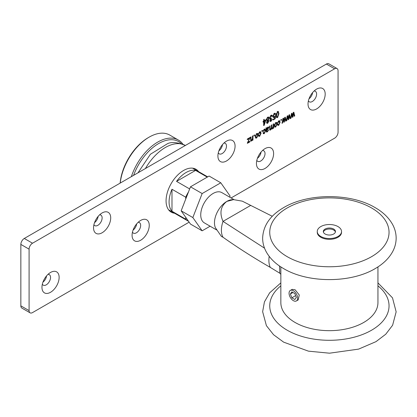 <?xml version="1.0" encoding="UTF-8"?>
<svg xmlns="http://www.w3.org/2000/svg" width="417" height="417" viewBox="0 0 417 417"><rect width="100%" height="100%" fill="white"/><g stroke="black" fill="none" stroke-linecap="round" stroke-linejoin="round"><path stroke-width="0.63" d="M264.55 248.188L223.017 221.385C219.347 212.925 220.619 206.264 226.832 201.401A17.478 10.091 120 0 0 214.474 222.808A17.478 10.091 120 0 0 215.417 227.739L221.427 236.46L223.017 237.242C237.904 247.755 253.661 257.805 270.284 267.391L279.771 273.198L279.531 266.01M280.844 274.292L279.771 273.198M280.844 266.89L280.844 302.633A48.549 28.033 0 0 0 295.064 322.456A48.549 28.033 0 0 0 347.971 328.533A48.549 28.033 0 0 0 377.943 302.633L377.943 266.89M296.383 300.954L298.233 299.886L299.26 294.965L295.064 289.752L292.166 289.372L290.31 290.441A6.067 3.503 -120 0 0 289.382 295.304A6.067 3.503 -120 0 0 293.349 300.652A6.067 3.503 -120 0 0 296.383 300.954A6.067 3.503 -120 0 0 297.311 296.091A6.067 3.503 -120 0 0 293.349 290.743A6.067 3.503 -120 0 0 290.31 290.441M233.989 199.623L221.839 192.607A17.478 10.091 120 0 0 208.37 197.288A17.478 10.091 120 0 0 200.739 214.88A17.478 10.091 120 0 0 204.361 222.881L216.506 229.892M233.556 199.628L231.576 199.753A17.478 10.091 120 0 0 226.832 201.401L233.556 199.628L242.277 201.156L272.301 216.287M250.455 205.539L223.017 221.385A21.7 12.526 120 0 0 221.391 230.247A21.7 12.526 120 0 0 223.017 237.242M294.835 299.526L296.32 297.415L294.835 293.584L291.858 291.864L290.373 293.98L291.858 297.811L294.835 299.526M295.632 295.637L291.858 297.811M292.948 292.494L290.373 293.98M120.138 183.126A40.053 23.128 -60 0 1 148.301 137.631L149.161 137.13A41.267 23.826 120 0 0 120.237 183.068M181.416 143.729A40.053 23.128 120 0 0 158.601 143.573A40.053 23.128 120 0 0 133.596 175.354M131.35 176.652A41.267 23.826 -60 0 1 157.741 142.088A41.267 23.826 -60 0 1 178.377 140.044A41.267 23.826 -60 0 1 182.99 144.313M207.259 177.126L195.589 170.386A24.035 13.876 120 0 0 186.065 172.513A24.035 13.876 120 0 0 176.542 181.379L189.652 188.948M188.489 191.945A24.035 13.876 120 0 0 185.721 197.194L171.992 189.266A24.035 13.876 120 0 0 171.992 211.257L185.721 219.186A24.035 13.876 120 0 0 187.78 220.874A24.035 13.876 120 0 0 188.489 221.239M185.721 197.194L185.721 199.076M185.721 217.304L185.721 219.186M178.377 140.044L169.792 135.087A41.267 23.826 120 0 0 149.161 137.13L148.301 137.631M195.589 170.386L176.542 181.379M171.992 189.266L171.992 211.257M316.607 89.118L316.607 89.118A12.14 7.006 -60 0 1 325.187 94.075A12.14 7.006 -60 0 1 316.607 108.941A12.14 7.006 -60 0 1 308.022 103.984A12.14 7.006 -60 0 1 316.607 89.118L316.607 89.118M308.403 100.846A6.067 3.503 120 0 0 309.278 101.805A6.067 3.503 120 0 0 312.312 101.508A6.067 3.503 120 0 0 316.279 96.16A6.067 3.503 120 0 0 315.351 91.297A6.067 3.503 120 0 0 314.079 91.015M265.024 148.629L265.024 148.629A12.14 7.006 -60 0 1 273.609 153.586A12.14 7.006 -60 0 1 265.024 168.452A12.14 7.006 -60 0 1 256.439 163.495A12.14 7.006 -60 0 1 265.024 148.629L265.024 148.629M256.82 160.357A6.067 3.503 120 0 0 257.701 161.316A6.067 3.503 120 0 0 260.734 161.019A6.067 3.503 120 0 0 264.696 155.671A6.067 3.503 120 0 0 263.768 150.808A6.067 3.503 120 0 0 262.496 150.527M226.488 141.149L226.488 141.144A12.14 7.006 -60 0 1 235.073 146.101A12.14 7.006 -60 0 1 226.488 160.967A12.14 7.006 -60 0 1 217.909 156.01A12.14 7.006 -60 0 1 226.488 141.144L226.488 141.144M218.284 152.877A6.067 3.503 120 0 0 219.165 153.837A6.067 3.503 120 0 0 222.198 153.534A6.067 3.503 120 0 0 226.16 148.186A6.067 3.503 120 0 0 225.232 143.323A6.067 3.503 120 0 0 223.965 143.041M140.665 220.431L140.665 220.426A12.14 7.006 -60 0 1 149.244 225.383A12.14 7.006 -60 0 1 140.665 240.249A12.14 7.006 -60 0 1 132.08 235.292A12.14 7.006 -60 0 1 140.665 220.431A12.14 7.006 -60 0 1 140.665 220.426M132.46 232.16A6.067 3.503 120 0 0 133.336 233.119A6.067 3.503 120 0 0 136.369 232.816A6.067 3.503 120 0 0 140.336 227.468A6.067 3.503 120 0 0 139.408 222.605A6.067 3.503 120 0 0 138.136 222.324M102.129 212.946L102.129 212.946A12.14 7.006 -60 0 1 110.708 217.903A12.14 7.006 -60 0 1 102.129 232.764A12.14 7.006 -60 0 1 93.544 227.812A12.14 7.006 -60 0 1 102.129 212.946L102.129 212.946M93.924 224.674A6.067 3.503 120 0 0 94.8 225.633A6.067 3.503 120 0 0 97.833 225.336A6.067 3.503 120 0 0 101.8 219.988A6.067 3.503 120 0 0 100.872 215.125A6.067 3.503 120 0 0 99.6 214.844M50.546 272.457L50.546 272.457A12.14 7.006 -60 0 1 59.131 277.414A12.14 7.006 -60 0 1 50.546 292.281A12.14 7.006 -60 0 1 41.961 287.323A12.14 7.006 -60 0 1 50.546 272.457L50.546 272.457M42.341 284.185A6.067 3.503 120 0 0 43.222 285.145A6.067 3.503 120 0 0 46.256 284.847A6.067 3.503 120 0 0 50.217 279.499A6.067 3.503 120 0 0 49.289 274.636A6.067 3.503 120 0 0 48.018 274.355M257.43 158.309A6.067 3.503 120 0 0 261.026 152.075M133.07 230.111A6.067 3.503 120 0 0 136.667 223.877M42.951 282.137A6.067 3.503 120 0 0 46.548 275.903M94.534 222.626A6.067 3.503 120 0 0 98.131 216.392M218.894 150.829A6.067 3.503 120 0 0 222.49 144.595M309.013 98.798A6.067 3.503 120 0 0 312.609 92.564M198.57 171.606A24.759 14.298 120 0 0 195.954 169.255A24.759 14.298 120 0 0 183.574 170.48A24.759 14.298 120 0 0 167.399 192.3A24.759 14.298 120 0 0 171.194 212.144A24.759 14.298 120 0 0 174.541 213.233M267.949 120.013L268.892 121.055L267.724 123.265L266.937 123.349L266.552 122.384L267.172 120.826L266.348 119.762L267.719 117.172L268.642 117.073L269.09 118.204L268.267 120.195L268.59 120.263M247.291 139.664L247.291 139.049L249.965 137.501L248.058 142.312L249.898 141.248L249.898 141.869L247.359 143.333L249.324 138.491L247.291 139.664M252.441 138.434L252.441 136.072L252.973 135.765L252.973 140.091L252.504 140.362L252.504 139.742L251.54 140.993L250.81 141.082L250.502 137.193L251.034 136.885L251.034 139.513L251.649 140.315L252.441 138.434M250.815 140.112L251.649 140.315M253.979 136.036L253.979 135.186L254.511 134.879L254.511 135.728L253.979 136.036M255.251 136.661L256.684 133.544L257.617 133.45L258.123 134.957L256.684 138.022L255.757 138.116L255.251 136.661M273.171 126.346L273.171 124.104L273.708 123.797L273.708 128.118L273.239 128.389L273.239 127.779L272.311 129.004L271.451 128.759L270.503 130.047L269.862 130.135L269.559 126.189L270.096 125.882L270.096 128.603L270.623 129.359L271.368 127.659L271.368 125.147L271.9 124.839L271.9 127.644L272.421 128.321L273.171 126.346M271.675 129.088L271.212 128.624M269.846 129.145L270.623 129.359M271.66 128.113L272.421 128.321M274.308 125.658L275.746 122.541L276.674 122.447L277.185 123.948L275.746 127.018L274.819 127.112L274.308 125.658M231.091 197.95L334.627 138.173A4.853 2.804 120 0 0 338.062 132.231L338.062 70.786A4.853 2.804 120 0 0 337.056 68.56A4.853 2.804 120 0 0 334.627 68.8L32.521 243.22A4.853 2.804 120 0 0 29.091 249.168L29.091 310.613A4.853 2.804 120 0 0 30.097 312.833A4.853 2.804 120 0 0 32.521 312.594L189.146 222.172M292.666 116.171L293.229 112.522L293.829 112.178L294.772 115.957L294.225 116.275L293.537 113.273L292.958 117.005L292.369 117.344L291.796 114.357L291.113 118.074L290.56 118.392L291.452 113.549L292.093 113.179L292.666 116.171L292.239 115.921L292.129 115.248L292.557 115.499M288.387 118.642L288.95 114.998L289.549 114.649L290.493 118.428L289.945 118.746L289.257 115.744L288.679 119.476L288.09 119.815L287.516 116.828L286.828 120.544L286.281 120.862L287.172 116.02L287.813 115.65L288.387 118.642L287.959 118.392L287.845 117.719L288.277 117.969M284.107 121.112L284.67 117.469L285.27 117.12L286.213 120.899L285.661 121.217L284.978 118.214L284.399 121.946L283.81 122.285L283.237 119.298L282.549 123.015L282.001 123.333L282.893 118.491L283.534 118.12L284.107 121.112L283.675 120.862L283.565 120.19L283.998 120.44M280.928 120.477L280.928 119.627L281.465 119.319L281.465 120.169L280.928 120.477M279.593 122.577L278.749 121.425L277.988 122.947L277.451 123.177L278.744 120.81L279.619 120.716L280.125 122.254L278.733 125.298L277.904 125.392L277.519 124.605L278.056 124.219L278.733 124.678L279.593 122.577M278.316 121.18L279.249 121.378L278.238 121.227M277.884 124.475L278.733 124.678M266.015 128.238L266.552 127.925L266.682 128.446L267.829 127.112L268.605 126.997L268.892 127.711L266.682 130.63L266.828 131.308L267.448 131.193L268.824 129.703L267.375 131.855L266.406 132.038L266.015 128.238M265.144 130.917L264.3 129.765L263.539 131.287L263.007 131.517L264.3 129.15L265.176 129.056L265.681 130.594L264.284 133.638L263.461 133.732L263.075 132.945L263.607 132.559L264.284 133.018L265.144 130.917M263.872 129.52L264.805 129.718L263.794 129.567M263.44 132.815L264.284 133.018M261.871 131.48L261.871 130.63L262.402 130.323L262.402 131.173L261.871 131.48M260.531 133.581L259.687 132.429L258.926 133.951L258.394 134.18L259.687 131.814L260.557 131.72L261.068 133.258L259.671 136.302L258.848 136.395L258.457 135.614L258.993 135.223L259.671 135.681L260.531 133.581M259.259 132.184L260.192 132.382L259.181 132.231M258.827 135.478L259.671 135.681M276.179 115.332L277.555 111.49L278.327 111.422L278.921 113.747L277.55 117.594L276.601 117.516L276.179 115.332M272.906 116.28L274.318 113.361L275.199 113.273L275.647 114.294L275.111 114.68L274.323 113.977L273.437 115.936L273.75 116.817L274.308 116.765L275.58 115.53L275.178 118.809L273.104 120.007L273.104 119.314L274.73 118.376L274.923 116.791L274.162 117.469L273.375 117.526L272.906 116.28M273.896 113.726L274.787 113.94L273.771 113.81M269.804 118.736L270.409 118.96L269.627 117.938L271.034 115.254L271.905 115.17L272.369 116.187L271.832 116.572L271.024 115.879L270.164 117.62L270.445 118.345L271.368 117.995L270.362 120.232L271.029 120.742L271.769 119.387L272.301 119.158L271.04 121.352L270.221 121.436L269.83 120.503L270.409 118.96L269.987 118.923M270.597 115.629L271.498 115.827L270.503 115.691M270.153 120.539L271.029 120.742M263.674 121.05L263.674 119.58L264.211 119.272L264.211 120.742L266.015 119.7L264.18 125.314L263.674 125.606L263.674 121.743L263.075 122.092L263.075 121.399L263.674 121.05M337.056 68.56L328.815 63.806A4.853 2.804 120 0 0 326.391 64.046L24.285 238.467A4.853 2.804 120 0 0 20.85 244.409L20.85 305.854A4.853 2.804 120 0 0 21.856 308.08L30.097 312.833M293.511 112.361L294.345 115.712L294.772 115.957M293.146 113.049L293.537 113.273M292.625 116.145L292.531 116.755L292.958 117.005M291.113 118.074L290.68 117.823L291.368 114.107L291.796 114.357M291.754 113.377L292.129 115.248M289.231 114.837L290.065 118.183L290.493 118.428M288.866 115.519L289.257 115.744M288.345 118.616L288.251 119.226L288.679 119.476M286.828 120.544L286.401 120.294L287.089 116.578L287.516 116.828M287.475 115.848L287.845 117.719M284.947 117.307L285.786 120.654L286.213 120.899M284.587 117.995L284.978 118.214M284.066 121.092L283.972 121.701L284.399 121.946M282.549 123.015L282.121 122.765L282.809 119.048L283.237 119.298M283.195 118.319L283.565 120.19M281.037 119.564L281.465 120.169M277.592 122.447L277.988 122.947M279.39 120.638L279.698 122.009L280.125 122.254M279.698 122.009L279.531 123.323M278.848 124.605L278.301 125.048L278.733 125.298M278.301 125.048L277.722 125.22M277.623 123.974L278.301 124.433M276.445 122.363L276.752 123.703L277.185 123.948M276.752 123.703L276.586 125.011M275.866 126.325L275.319 126.773L275.746 127.018M275.319 126.773L274.615 126.945M274.48 124.302L274.777 126.195L275.762 126.393L276.648 124.261L276.294 123.119L275.731 123.166L274.845 125.303L275.204 126.445M276.294 123.119L275.194 122.994M274.412 125.058L274.845 125.303M275.303 122.921L275.731 123.166M273.276 124.042L273.276 127.873L273.708 128.118M272.343 128.363L271.884 128.754L272.311 129.004M271.884 128.754L271.503 128.895M270.529 129.406L270.075 129.796L270.503 130.047M270.075 129.796L269.69 129.937M269.663 126.127L269.663 128.358L270.195 129.114M271.472 125.084L271.472 127.399L271.9 127.644M271.472 127.399L271.993 128.071M266.119 127.68L266.682 128.446M268.355 126.935L268.892 127.711M268.465 127.466L268.355 128.118M267.839 128.983L267.219 129.52L267.646 129.765M267.219 129.52L266.953 129.729M266.645 129.989L266.255 130.38L266.682 130.63M266.255 130.38L266.828 131.308M267.667 131.053L266.943 131.605L267.375 131.855M266.943 131.605L266.249 131.861M266.515 128.347L266.255 129.765L266.682 130.01L268.355 128.055L267.787 127.466M267.928 127.805L267.266 127.56M266.255 129.51L266.682 130.01M267.287 127.566L267.698 127.805L266.682 129.755M268.355 128.055L267.698 127.805M263.143 130.787L263.539 131.287M264.941 128.978L265.254 130.349L265.681 130.594M265.254 130.349L265.087 131.663M264.399 132.945L263.857 133.388L264.284 133.638M263.857 133.388L263.278 133.56M263.179 132.314L263.857 132.773M261.975 130.568L262.402 131.173M258.53 133.45L258.926 133.951M260.328 131.647L260.635 133.013L261.068 133.258M260.635 133.013L260.474 134.326M259.786 135.608L259.244 136.051L259.671 136.302M259.244 136.051L258.66 136.223M258.566 134.978L259.244 135.436M257.383 133.367L257.696 134.707L258.123 134.957M257.696 134.707L257.524 136.015M256.809 137.329L256.257 137.777L256.684 138.022M256.257 137.777L255.558 137.949M255.423 135.306L255.715 137.198L256.7 137.396L257.591 135.264L257.232 134.123L256.674 134.17L255.783 136.307L256.147 137.448M257.232 134.123L256.132 133.998M255.355 136.062L255.783 136.307M256.241 133.925L256.674 134.17M254.083 135.124L254.511 135.728M252.546 136.015L252.546 139.841L252.973 140.091M251.597 140.341L251.112 140.748L251.54 140.993M251.112 140.748L250.638 140.899M250.607 137.13L250.607 139.268L251.034 139.513M250.607 139.268L251.222 140.065M249.538 137.751L249.965 138.121M249.538 137.871L249.267 138.46M247.682 142.093L248.058 142.312M249.47 141.499L249.898 141.869M249.47 141.618L247.359 142.838M247.291 139.169L248.892 138.246L249.324 138.491M278.103 111.344L278.493 113.502L278.921 113.747M278.493 113.502L278.321 115.353M277.613 116.942L277.117 117.349L277.55 117.594M277.117 117.349L276.174 117.266M276.351 113.492L276.289 114.779C276.122 116.009 276.408 116.656 277.143 116.718M277.112 111.871L277.972 112.079L277.06 111.902M277.571 116.963L278.389 114.06C278.551 112.835 278.269 112.189 277.54 112.116L276.716 115.024C276.549 116.254 276.836 116.901 277.571 116.963L276.695 116.75M276.289 114.779L276.716 115.024M274.959 113.189L275.647 114.294M273.036 115.264L273.437 115.936M273.01 115.686L273.75 116.817M275.095 115.733L274.751 118.564L275.178 118.809M274.751 118.564L273.104 119.512M274.548 116.578L274.923 116.791M274.495 116.546L273.729 117.219L274.162 117.469M273.729 117.219L273.177 117.359M271.675 115.087L272.369 116.187M269.757 117.026L270.164 117.62M269.731 117.375L270.445 118.345M270.883 118.345L271.3 118.73M270.868 118.485L271.217 118.772M270.789 118.522L270.331 118.913M269.945 119.804L270.362 120.232M269.935 119.981L270.597 120.497M271.139 120.669L270.612 121.102L271.04 121.352M270.612 121.102L270.023 121.258M268.412 116.989L269.09 118.204M268.663 117.954L268.538 118.814M268.339 120.195L268.892 121.055M268.465 120.81L268.339 121.613M267.792 122.603L267.297 123.02L267.724 123.265M267.297 123.02L266.75 123.177M266.479 118.866L266.76 119.976L267.73 120.174L268.558 118.511L268.261 117.745L267.719 117.787L266.885 119.455L267.188 120.221M268.261 117.745L267.172 117.62M266.666 121.675L267.297 122.4M267.287 120.555L268.126 120.763L267.047 120.753M267.724 122.65L268.355 121.383L267.719 120.8L267.083 122.077L267.724 122.65L266.896 122.431M266.656 121.827L267.083 122.077M266.458 119.205L266.885 119.455M267.287 117.542L267.719 117.787M263.779 119.523L263.779 120.492L264.211 120.742M265.587 119.945L266.015 120.393M265.587 120.143L265.4 120.649M264.123 124.073L263.752 125.069L264.18 125.314M263.075 121.597L263.674 121.743M265.488 120.695L265.061 120.45L263.779 121.185L263.779 123.875L264.211 124.12L265.488 120.695L264.211 121.436L264.211 124.12M263.779 121.185L264.211 121.436M317.259 231.529L317.259 232.321A12.14 7.006 0 0 0 320.814 237.273A12.14 7.006 0 0 0 334.038 238.795A12.14 7.006 0 0 0 341.533 232.321L341.533 231.529A12.14 7.006 0 0 0 337.978 226.572A12.14 7.006 0 0 0 324.749 225.055A12.14 7.006 0 0 0 317.259 231.529A12.14 7.006 0 0 0 320.814 236.481A12.14 7.006 0 0 0 334.038 238.003A12.14 7.006 0 0 0 341.533 231.529M333.683 229.048A6.067 3.503 0 0 0 327.074 228.292A6.067 3.503 0 0 0 323.326 231.529A6.067 3.503 0 0 0 325.104 234.005A6.067 3.503 0 0 0 331.718 234.766A6.067 3.503 0 0 0 335.461 231.529A6.067 3.503 0 0 0 333.683 229.048M335.404 232.024A6.067 3.503 0 0 0 333.683 230.043A6.067 3.503 0 0 0 327.475 229.194A6.067 3.503 0 0 0 323.383 232.024M229.678 197.132L230.101 196.047L220.786 182.792L202.151 193.551L192.836 217.559L202.151 230.81L210.126 226.207M220.786 182.792L209.115 176.052L190.48 186.811L181.166 210.82L190.48 224.075L202.151 230.81M202.151 193.551L190.48 186.811M192.836 217.559L181.166 210.82M269.189 256.351A24.884 14.366 120 0 0 268.887 260.265A24.884 14.366 120 0 0 270.284 267.391M145.408 168.531A40.053 23.128 -60 0 1 172.581 144.407A40.053 23.128 -60 0 1 185.351 145.47M29.091 249.168L20.85 244.409M32.521 243.22L24.285 238.467M29.091 310.613L20.85 305.854M334.627 68.8L326.391 64.046M293 114.013L293.391 114.242M291.196 115.04L291.624 115.285M288.72 116.489L289.111 116.713M286.917 117.511L287.344 117.756M284.441 118.96L284.832 119.184M282.637 119.981L283.065 120.226M269.663 128.358L270.096 128.603M266.255 130.557L266.682 130.808M280.844 285.843A59.657 34.444 0 0 0 287.209 330.212A59.657 34.444 0 0 0 367.95 332.135A59.657 34.444 0 0 0 377.943 285.843M287.209 256.674A59.657 34.444 0 0 0 371.578 256.674A59.657 34.444 0 0 0 371.578 207.968A59.657 34.444 0 0 0 287.209 207.968A59.657 34.444 0 0 0 287.209 256.674M137.996 172.815L150.396 154.264L167.624 143.615C171.887 141.717 177.819 142.348 185.409 145.507M187.78 220.874L168.577 209.787M207.692 176.871L192.612 168.166M377.943 282.877L392.496 297.847L396.15 311.843L392.606 325.26L385.756 334.215L375.998 341.643L358.599 349.118L329.508 353.194L308.444 351.156L283.659 342.159L273.547 334.71L266.411 325.672L262.637 311.697L264.441 301.866L269.617 292.87L280.844 282.877M375.128 207.614C382.952 212.097 388.743 217.664 392.496 224.315C394.935 228.756 396.155 233.421 396.15 238.31C396.093 242.991 394.909 247.463 392.606 251.722C389.009 258.201 383.473 263.664 375.998 268.11C351.687 283.232 308.403 283.451 283.659 268.621C275.924 264.19 270.174 258.691 266.411 252.139C263.935 247.708 262.674 243.054 262.637 238.164C263.153 225.795 269.981 215.719 283.127 207.927C307.496 192.993 350.499 192.857 375.128 207.614"/></g></svg>
